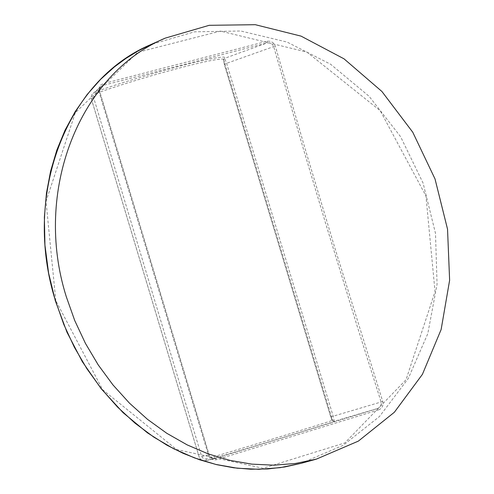 <?xml version="1.0" encoding="UTF-8"?>
<svg xmlns="http://www.w3.org/2000/svg" width="494" height="494" viewBox="0 0 494 494"><rect width="100%" height="100%" fill="white"/><g stroke="black" fill="none" stroke-linecap="round" stroke-linejoin="round"><path stroke-width="0.37" stroke-dasharray="2.47 1.85" d="M301.05 463.341L343.176 445.298L379.516 416.467L408.223 378.565L427.804 333.629L437.06 284.322L435.504 233.409L423.092 183.113L400.585 136.684L369.129 96.318L330.622 64.257L287.082 42.076L240.788 31.005L194.513 31.82L150.892 44.553M55.81 300.661L46.022 201.348L75.298 112.793L137.665 52.321L220.485 31.091L306.941 52.111L380.232 110.718L425.933 195.908L435.041 291.658L406.043 379.725L344.855 442.92L263.086 468.287L176.636 449.54L102.647 389.717L55.81 300.661M378.694 409.822L380.534 408.89L382.356 406.723L383.091 403.82L382.757 401.505L335.309 249.402L304.841 147.817L275.3 46.035L273.818 43.311L270.731 41.28L267.266 41.187L103.209 83.647L100.801 84.912L99.492 86.573L98.714 89.451L99.01 91.81L208.647 455.746L209.919 457.753L211.685 459.179L214.421 459.976L216.471 459.723L378.694 409.822L377.527 408.563L215.223 458.457L212.513 458.42L210.246 456.888L209.086 454.795L99.745 91.674L99.51 89.859L100.016 87.802L101.221 86.283L102.894 85.456L267.019 42.953L269.872 42.922L272.429 44.398L273.645 46.516L303.193 148.311L325.96 224.523L357.119 325.997L381.115 402.03L381.343 403.864L380.318 406.624L378.064 408.365L334.228 421.308L333.166 416.183L226.672 63.522L224.628 58.341C231.204 51.648 147.403 73.31 95.262 91.915L93.292 92.996L91.859 94.669L91.149 96.855L91.328 98.738L199.261 457.253L200.138 458.907L202.046 460.365L204.288 460.883L206.276 460.63L206.677 458.858L205.066 459.037L203.46 458.593L201.669 456.512L93.767 98.115L94.101 95.348L96.589 93.243L95.262 91.915L102.894 85.456L103.209 83.647M96.589 93.243C145.421 75.841 224.437 55.081 223.652 59.743L224.245 64.158L330.764 416.924L332.518 420.271C334.679 420.159 256.442 444.155 206.677 458.858M216.471 459.723L215.223 458.457L206.276 460.63C259.436 444.946 342.293 419.468 334.228 421.308L332.301 420.271M223.597 60.256L223.794 58.94L224.628 58.341L267.019 42.953L267.266 41.187M223.801 58.94L224.239 64.177L275.3 46.035M382.757 401.505L330.752 416.924L331.672 419.369L332.82 421.061L334.135 421.339L332.518 420.271L223.652 59.743L223.794 58.94M201.669 456.512L208.369 454.993M101.258 86.259L99.665 88.79L99.757 91.656L91.316 98.763L199.243 457.253L200.817 459.611L203.911 460.865L214.983 458.518L212.988 458.543L211.327 457.833L209.999 456.561L209.104 454.783L99.757 91.656L99.01 91.81M93.767 98.115L91.316 98.763L91.162 96.676L91.964 94.49L101.221 86.283M330.752 416.924L224.245 64.158"/><path stroke-width="0.74" d="M66.307 296.764C32.931 191.227 79.25 74.285 165.274 38.118L209.203 25.311L255.324 24.7L301.081 36.136L344.028 58.835L381.905 91.476L412.762 132.238L435.023 178.958L447.533 229.167L449.626 280.252L441.136 329.523L422.413 374.347L394.36 412.262L358.366 441.111L316.314 459.148L295.332 463.496L273.781 465.175L251.921 464.144L230.019 460.396L208.357 453.961L187.201 444.903L166.83 433.318L147.502 419.344L129.465 403.147L112.972 384.931L98.226 364.918L85.425 343.367L74.736 320.55L66.307 296.764M165.274 38.118L150.892 44.553C65.523 80.454 22.347 195.568 55.445 300.729L63.819 324.49L74.31 347.165L86.901 368.746L101.363 388.79L117.411 406.939L135.047 423.185L153.98 437.233L173.808 448.811L194.531 457.932L215.853 464.434L237.299 468.219L258.862 469.3L280.277 467.651L301.037 463.347L316.314 459.148M150.966 44.522L138.209 50.894L126.013 58.36L114.454 66.888L100.677 79.281L87.086 94.607L75.156 111.65L65.029 130.231L56.816 150.151L50.598 171.208L46.455 193.179L44.374 217.224L44.935 245.11L48.61 273.114L55.328 300.778L66.962 332.203L82.381 361.775L101.233 388.803L123.092 412.675L147.471 432.855L167.021 445.255L183.169 453.344L199.743 459.821L216.619 464.65L233.668 467.787L250.761 469.226L267.773 468.954L284.575 466.991L301.037 463.347"/></g></svg>
